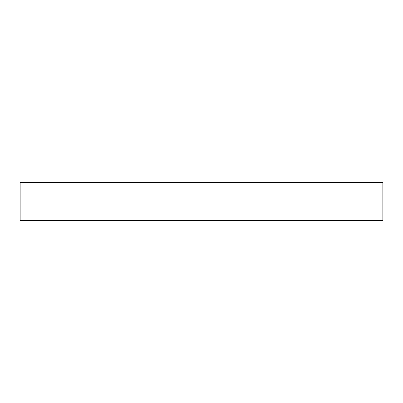<?xml version="1.0" encoding="UTF-8"?>
<svg xmlns="http://www.w3.org/2000/svg" width="403" height="403" viewBox="0 0 403 403"><rect width="100%" height="100%" fill="white"/><g stroke="black" fill="none" stroke-linecap="round" stroke-linejoin="round"><path stroke-width="0.6" d="M382.85 182.63L20.15 182.63L20.15 220.37L382.85 220.37L382.85 182.63"/></g></svg>
